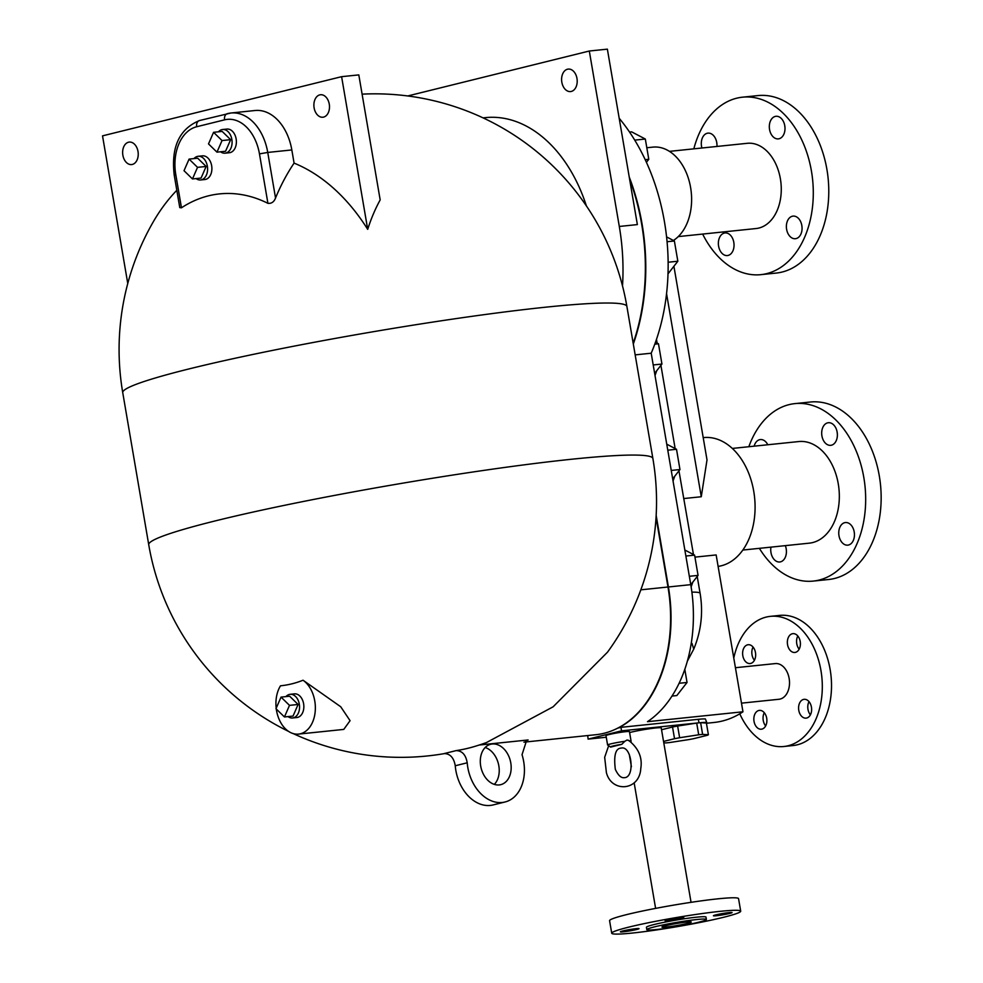 <?xml version="1.0" encoding="UTF-8"?>
<svg xmlns="http://www.w3.org/2000/svg" width="983" height="983" viewBox="0 0 983 983"><rect width="100%" height="100%" fill="white"/><g stroke="black" fill="none" stroke-linecap="round" stroke-linejoin="round"><path stroke-width="1.47" d="M755.472 652.565A9.461 6.488 84.1 0 1 750.115 663.537A9.461 6.488 84.1 0 1 742.681 654.801A9.461 6.488 84.1 0 1 748.161 644.725A9.461 6.488 84.1 0 1 755.472 652.565M753.064 647.06A9.461 6.488 -95.9 0 0 754.428 660.257M795.468 652.356A9.461 6.488 84.1 0 1 794.854 652.466A9.461 6.488 84.1 0 1 787.42 643.73A9.461 6.488 84.1 0 1 792.912 633.654A9.461 6.488 84.1 0 1 800.285 641.936A9.461 6.488 84.1 0 1 795.468 652.356M797.803 635.976A9.461 6.488 -95.9 0 0 799.167 649.185M798.774 710.291A9.461 6.488 84.1 0 1 804.131 699.318A9.461 6.488 84.1 0 1 811.565 708.055A9.461 6.488 84.1 0 1 806.085 718.131A9.461 6.488 84.1 0 1 798.774 710.291M809.021 701.641A9.461 6.488 -95.9 0 0 807.977 709.333A9.461 6.488 -95.9 0 0 810.397 714.85M758.778 710.5A9.461 6.488 84.1 0 1 759.392 710.39A9.461 6.488 84.1 0 1 766.826 719.126A9.461 6.488 84.1 0 1 761.334 729.202A9.461 6.488 84.1 0 1 753.961 720.92A9.461 6.488 84.1 0 1 758.778 710.5M764.283 712.724A9.461 6.488 -95.9 0 0 765.646 725.921M783.869 746.502L793.072 745.544A65.419 44.923 -95.9 0 0 831.016 675.849A65.419 44.923 -95.9 0 0 779.593 615.407L770.389 616.353A65.419 44.923 84.1 0 1 821.813 676.795A65.419 44.923 84.1 0 1 783.869 746.502A65.419 44.923 84.1 0 1 739.781 713.805M733.785 658.082A65.419 44.923 84.1 0 1 766.126 617.103A65.419 44.923 84.1 0 1 770.389 616.353M741.489 703.152L778.966 699.269A17.94 12.312 -95.9 0 0 789.374 680.162A17.94 12.312 -95.9 0 0 775.28 663.586L735.431 667.715M444.181 753.58C450.165 753.678 453.851 757.733 455.252 765.757L467.208 762.796C465.819 754.784 462.133 750.729 456.124 750.619L444.181 753.58M455.252 765.757A38.656 27.979 76.1 0 0 493.073 804.942L505.029 801.993A38.656 27.979 -103.9 0 1 467.208 762.796M479.188 745.028L528.117 739.966L526.655 740.297L522.034 754.698A38.656 27.979 -103.9 0 1 505.029 801.993M456.124 750.619A255.58 184.939 76.1 0 0 474.728 746.429A255.74 255.74 0 0 0 486.413 742.583L553.11 706.814L607.531 652.147A255.74 255.74 0 0 0 652.884 458.52L626.896 306.475A255.74 255.74 0 0 0 362.1 94.147M276.198 708.215A28.544 19.599 84.1 0 1 280.499 685.802A170.821 117.296 -95.9 0 0 303.034 680.224L340.72 706.752L350.071 720.674L343.767 729.411L298.586 734.092A28.544 19.599 84.1 0 1 276.297 709.026M656.054 517.328L667.973 587.011A127.274 87.401 84.1 0 1 595.809 734.719L523.914 742.165M619.302 226.459L589.308 51.018L607.371 49.15L637.365 224.591L619.302 226.459A178.414 122.519 84.1 0 1 622.509 285.918M629.587 179.09A178.414 122.519 84.1 0 1 633.175 343.239M589.308 51.018L407.773 95.953M127.765 283.497L102.527 135.863L341.605 76.674L358.807 74.892L380.175 199.905A183.207 132.57 76.1 0 0 367.703 229.346A206.344 141.699 -95.9 0 0 294.077 163.117A239.668 173.426 76.1 0 0 275.535 197.988C274.048 201.92 271.517 203.702 267.917 203.334A170.821 117.296 -95.9 0 0 181.462 207.806L179.766 207.597L174.224 175.146L175.785 174.593A41.63 28.593 84.1 0 1 196.686 126.746L224.579 119.84A41.63 28.593 84.1 0 1 259.463 153.876L267.917 203.334M176.817 190.309A206.344 141.699 -95.9 0 0 152.77 222.699A255.74 255.74 0 0 0 122.74 392.647A255.74 17.841 -9.7 0 1 371.807 331.971A255.74 17.841 -9.7 0 1 626.896 306.475M341.605 76.674L367.703 229.346M291.828 149.944L267.745 152.439A47.577 32.672 -95.9 0 0 230.968 113.008L255.052 110.514A47.577 32.672 84.1 0 1 291.828 149.944L294.077 163.117M323.591 117.1A11.304 7.753 84.1 0 1 322.854 117.223A11.304 7.753 84.1 0 1 313.97 106.778A11.304 7.753 84.1 0 1 320.532 94.749A11.304 7.753 84.1 0 1 329.342 104.64A11.304 7.753 84.1 0 1 323.591 117.1M132.336 164.444A11.304 7.753 84.1 0 1 131.599 164.566A11.304 7.753 84.1 0 1 122.715 154.134A11.304 7.753 84.1 0 1 129.264 142.093A11.304 7.753 84.1 0 1 138.087 151.996A11.304 7.753 84.1 0 1 132.336 164.444M483.071 117.874L485.418 117.628A139.168 95.56 84.1 0 1 586.384 205.889M571.295 91.444A11.304 7.753 84.1 0 1 570.57 91.566A11.304 7.753 84.1 0 1 561.748 81.675A11.304 7.753 84.1 0 1 567.498 69.215A11.304 7.753 84.1 0 1 568.235 69.093A11.304 7.753 84.1 0 1 577.058 78.996A11.304 7.753 84.1 0 1 571.295 91.444M525.524 740.838L528.117 739.966M510.779 762.906A20.815 15.064 -103.9 0 1 500.74 784.667A20.815 15.064 -103.9 0 1 481.117 768.079A20.815 15.064 -103.9 0 1 490.726 744.254A20.815 15.064 -103.9 0 1 510.779 762.906M494.326 784.385A20.815 15.064 76.1 0 0 498.836 765.868A20.815 15.064 76.1 0 0 485.197 747.498M303.034 680.224A28.544 19.599 84.1 0 1 315.224 711.237A28.544 19.599 84.1 0 1 298.586 734.092M285.955 696.603A11.894 8.171 84.1 0 1 290.12 694.317L294.421 693.875A11.894 8.171 84.1 0 1 303.612 703.73A11.894 8.171 84.1 0 1 296.866 717.529L292.565 717.971A11.894 8.171 84.1 0 1 288.031 716.595M290.12 694.317A11.894 8.171 84.1 0 1 299.311 704.172A11.894 8.171 84.1 0 1 292.565 717.971M281.04 697.107L289.641 696.222L298.107 704.467L293.045 716.066L284.443 716.963L275.977 708.706L281.04 697.107L289.506 705.364L284.443 716.963M298.107 704.467L289.506 705.364M218.484 131.796A11.894 8.171 84.1 0 1 222.649 129.51L226.95 129.068A11.894 8.171 84.1 0 1 236.227 139.488A11.894 8.171 84.1 0 1 230.169 152.598A11.894 8.171 84.1 0 1 229.395 152.734L225.095 153.176A11.894 8.171 84.1 0 1 220.561 151.787M193.995 158.582A11.894 8.171 84.1 0 1 198.148 156.297L202.449 155.855A11.894 8.171 84.1 0 1 211.738 166.274A11.894 8.171 84.1 0 1 205.68 179.385A11.894 8.171 84.1 0 1 204.906 179.52L200.606 179.963A11.894 8.171 84.1 0 1 196.059 178.574M222.649 129.51A11.894 8.171 84.1 0 1 231.927 139.93A11.894 8.171 84.1 0 1 225.869 153.041A11.894 8.171 84.1 0 1 225.095 153.176M213.569 132.312L222.17 131.415L230.636 139.672L225.562 151.271L216.973 152.156L208.507 143.911L213.569 132.312L222.035 140.557L216.973 152.156M230.636 139.672L222.035 140.557M198.148 156.297A11.894 8.171 84.1 0 1 207.438 166.717A11.894 8.171 84.1 0 1 201.38 179.828A11.894 8.171 84.1 0 1 200.606 179.963M189.08 159.099L197.681 158.202L206.135 166.459L201.073 178.058L192.471 178.943L184.018 170.698L189.08 159.099L197.534 167.343L192.471 178.943M206.135 166.459L197.534 167.343M587.723 735.554L588.092 739.118L621.551 730.836L698.962 722.824A24.98 1.745 -9.7 0 1 706.851 722.751A24.98 1.745 -9.7 0 1 706.421 723.181M706.851 722.751L705.364 718.954A24.98 1.745 170.3 0 0 698.36 719.31L620.961 727.334L621.551 730.836M620.961 727.334L618.454 727.948A127.274 87.401 84.1 0 0 668.403 586.974L690.766 584.652L651.201 353.216A178.414 122.519 -95.9 0 0 619.179 118.267M656.165 515.411L668.403 586.974M629.218 176.952A178.414 122.519 84.1 0 1 633.31 344.038M706.433 723.267L714.076 722.468A127.274 87.401 -95.9 0 0 742.964 711.79L647.49 721.682A127.274 87.401 -95.9 0 0 690.766 584.652M654.801 344.161L658.475 343.78L661.94 364.042L654.653 373.38M653.204 364.951L661.94 364.042M655.501 342.219L658.475 343.78M667.076 241.732L674.375 240.982L677.84 261.232L668.022 273.815M668.133 262.24L677.84 261.232M666.585 236.891L674.375 240.982M667.776 450.189L676.513 449.28L679.966 469.542L672.679 478.868M671.242 470.439L679.966 469.542M666.744 444.169L676.513 449.28M684.807 669.349L687.043 682.472L676.82 695.559L671.991 696.062M679.106 683.296L687.043 682.472M685.864 556.034L694.6 555.125L698.065 575.387L690.779 584.725M689.329 576.296L698.065 575.387M684.844 550.013L694.6 555.125M629.562 132.078L631.639 131.857L645.327 139.033L648.78 159.295L646.421 162.318M634.735 140.127L645.327 139.033M645.204 159.664L648.78 159.295M656.73 370.714L655.01 375.518M674.756 476.214L673.048 481.006M692.855 582.059L691.123 586.876M691.209 643.582L692.02 643.472L693.728 649.149L687.363 661.141M635.165 354.875L651.201 353.216M606.265 737.238L588.092 739.118M607.592 745.003L610.762 747.068L621.797 744.328L624.795 741.329A11.894 0.836 170.3 0 0 607.592 745.003L605.995 735.653A11.894 0.836 -9.7 0 1 623.197 731.966A11.894 0.836 -9.7 0 1 629.452 731.635L631.049 740.998A11.894 0.836 170.3 0 0 629.562 740.85M629.599 732.556A17.977 1.253 -9.7 0 1 649.21 728.796A17.977 1.253 -9.7 0 1 661.24 727.936A17.977 1.253 -9.7 0 1 661.24 727.948L691.049 902.333M661.547 729.73L672.532 727.015A24.686 1.72 -9.7 0 1 677.631 726.032L696.701 723.095A24.686 1.72 -9.7 0 1 700.621 722.689L706.396 723.046L708.399 734.743A24.686 1.72 -9.7 0 1 707.219 735.321L693.924 738.614A24.686 1.72 -9.7 0 1 688.825 739.597L669.755 742.521A24.686 1.72 -9.7 0 1 665.835 742.927L663.783 742.804M624.795 741.329L627.117 739.978L629.243 740.863M663.55 741.428L674.535 738.712A24.686 1.72 -9.7 0 1 679.634 737.729L698.704 734.793A24.686 1.72 -9.7 0 1 702.624 734.387L708.399 734.743M672.532 727.015L674.535 738.712M677.631 726.032L679.634 737.729M696.701 723.095L698.704 734.793M700.621 722.689L702.624 734.387M678.958 470.845L693.47 554.535M675.149 448.567L660.92 365.344M657.111 343.067L656.484 339.381M673.908 266.27L707.01 459.897L701.272 496.747L666.56 293.647M703.201 437.632L703.631 437.582A64.829 44.518 84.1 0 1 754.502 496.661A64.829 44.518 84.1 0 1 718.118 566.405M694.944 557.128L716.152 554.94L742.964 711.79M673.392 240.454A48.769 33.483 -95.9 0 0 689.98 184.325A48.769 33.483 -95.9 0 0 652.909 147.118L646.814 147.757M678.258 236.596L756.099 228.535A42.847 29.416 -95.9 0 0 780.944 182.887A42.847 29.416 -95.9 0 0 747.264 143.309L669.423 151.37M693.826 148.838A89.207 61.253 84.1 0 1 736.685 98.202A89.207 61.253 84.1 0 1 742.484 97.182A89.207 61.253 84.1 0 1 812.609 179.606A89.207 61.253 84.1 0 1 760.867 274.65A89.207 61.253 84.1 0 1 702.648 234.077M701.911 148.003A11.354 7.803 84.1 0 1 707.232 133.258A11.354 7.803 84.1 0 1 707.969 133.135A11.354 7.803 84.1 0 1 716.754 142.547A11.354 7.803 84.1 0 1 716.951 146.442M779.064 138.763A11.354 7.803 84.1 0 1 778.327 138.886A11.354 7.803 84.1 0 1 769.468 128.933A11.354 7.803 84.1 0 1 775.243 116.424A11.354 7.803 84.1 0 1 775.98 116.289A11.354 7.803 84.1 0 1 784.852 126.242A11.354 7.803 84.1 0 1 779.064 138.763M786.609 229.297A11.354 7.803 84.1 0 1 792.31 216.248A11.354 7.803 84.1 0 1 793.048 216.113A11.354 7.803 84.1 0 1 801.981 226.606A11.354 7.803 84.1 0 1 795.394 238.709A11.354 7.803 84.1 0 1 786.609 229.297M724.299 233.082A11.354 7.803 84.1 0 1 725.036 232.946A11.354 7.803 84.1 0 1 733.957 243.452A11.354 7.803 84.1 0 1 727.371 255.555A11.354 7.803 84.1 0 1 718.512 245.59A11.354 7.803 84.1 0 1 724.299 233.082M716.963 144.39A11.354 7.803 84.1 0 1 716.804 142.854M760.867 274.65L776.349 273.053A89.207 61.253 -95.9 0 0 828.091 178.009A89.207 61.253 -95.9 0 0 757.967 95.584L742.484 97.182M734.018 244.214A11.354 7.803 84.1 0 1 733.871 242.678M802.042 227.38A11.354 7.803 84.1 0 1 801.882 225.844M784.975 127.557A11.354 7.803 84.1 0 1 784.815 126.021M723.513 917.299A65.419 4.559 -9.7 0 1 653.031 930.459A65.419 4.559 -9.7 0 1 611.721 933.223A65.419 4.559 -9.7 0 1 675.444 917.704A65.419 4.559 -9.7 0 1 740.703 911.18A65.419 4.559 -9.7 0 1 723.513 917.299M715.894 914.866A9.461 0.664 -9.7 0 1 726.081 912.974A9.461 0.664 -9.7 0 1 732.052 912.568A9.461 0.664 -9.7 0 1 722.837 914.817A9.461 0.664 -9.7 0 1 713.412 915.751A9.461 0.664 -9.7 0 1 715.894 914.866M668.108 920.727A9.461 0.664 -9.7 0 1 665.122 920.752A9.461 0.664 -9.7 0 1 674.326 918.515A9.461 0.664 -9.7 0 1 683.763 917.569A9.461 0.664 -9.7 0 1 678.221 919.13A9.461 0.664 -9.7 0 1 668.108 920.727M636.529 929.537A9.461 0.664 -9.7 0 1 626.343 931.429A9.461 0.664 -9.7 0 1 620.371 931.835A9.461 0.664 -9.7 0 1 629.587 929.586A9.461 0.664 -9.7 0 1 639.011 928.652A9.461 0.664 -9.7 0 1 636.529 929.537M706.396 919.449L705.991 917.114A30.215 2.113 170.3 0 0 675.862 920.125A30.215 2.113 170.3 0 0 646.433 927.288L646.826 929.635A30.215 2.113 170.3 0 0 665.909 928.357A30.215 2.113 170.3 0 0 698.458 922.275A30.215 2.113 170.3 0 0 706.396 919.449A30.215 2.113 170.3 0 0 676.255 922.459A30.215 2.113 170.3 0 0 646.826 929.635M740.703 911.18L738.552 898.659A65.419 4.559 170.3 0 0 673.306 905.183A65.419 4.559 170.3 0 0 609.583 920.715L611.721 933.223M687.363 923.43A14.868 1.032 -9.7 0 1 671.34 926.416A14.868 1.032 -9.7 0 1 661.952 927.043A14.868 1.032 -9.7 0 1 676.439 923.516A14.868 1.032 -9.7 0 1 691.27 922.042A14.868 1.032 -9.7 0 1 687.363 923.43M813.248 581.088L828.73 579.491A89.207 61.253 -95.9 0 0 880.473 484.447A89.207 61.253 -95.9 0 0 810.348 402.022L794.866 403.62A89.207 61.253 84.1 0 1 864.991 486.044A89.207 61.253 84.1 0 1 813.248 581.088A89.207 61.253 84.1 0 1 759.367 548.33M786.4 550.652A11.354 7.803 84.1 0 1 786.24 549.116M854.424 533.818A11.354 7.803 84.1 0 1 854.264 532.282M837.356 433.995A11.354 7.803 84.1 0 1 837.197 432.459M748.837 446.724A89.207 61.253 84.1 0 1 789.066 404.64A89.207 61.253 84.1 0 1 794.866 403.62M754.145 446.171A11.354 7.803 84.1 0 1 759.613 439.696A11.354 7.803 84.1 0 1 760.35 439.561A11.354 7.803 84.1 0 1 767.784 444.758M831.446 445.201A11.354 7.803 84.1 0 1 830.709 445.324A11.354 7.803 84.1 0 1 821.837 435.371A11.354 7.803 84.1 0 1 827.625 422.85A11.354 7.803 84.1 0 1 828.362 422.727A11.354 7.803 84.1 0 1 837.233 432.68A11.354 7.803 84.1 0 1 831.446 445.201M838.99 535.735A11.354 7.803 84.1 0 1 844.692 522.673A11.354 7.803 84.1 0 1 845.429 522.551A11.354 7.803 84.1 0 1 854.362 533.044A11.354 7.803 84.1 0 1 847.764 545.147A11.354 7.803 84.1 0 1 838.99 535.735M785.319 545.651A11.354 7.803 84.1 0 1 779.752 561.981A11.354 7.803 84.1 0 1 770.967 547.138M742.841 550.05L809.316 543.157A51.079 35.069 -95.9 0 0 838.941 488.748A51.079 35.069 -95.9 0 0 798.798 441.551L732.31 448.432M288.609 731.413A255.74 255.74 0 0 1 148.728 544.693A255.74 17.841 -9.7 0 1 397.796 484.017A255.74 17.841 -9.7 0 1 652.884 458.52M667.973 587.011L640.842 589.825M196.686 126.746A5.947 4.301 -103.9 0 1 199.549 120.528L230.968 113.008A47.577 32.672 -95.9 0 0 227.872 113.549A5.947 4.301 -103.9 0 0 227.442 113.623A5.947 4.301 -103.9 0 0 224.579 119.84M181.462 207.806L175.785 174.593M275.535 197.988L267.745 152.439L259.463 153.876M174.224 175.146C170.944 147.032 179.385 128.822 199.549 120.528A5.947 4.301 -103.9 0 1 199.979 120.454M698.962 722.824L698.36 719.31M621.797 744.328A9.511 0.664 170.3 0 0 612.839 746.048A9.511 0.664 170.3 0 0 610.762 747.068M691.885 592.147A88.015 6.144 -9.7 0 1 700.105 593.314L697.217 576.468M683.689 498.565L701.272 496.747M293.106 733.551A255.74 255.74 0 0 0 444.881 753.519M148.728 544.693L122.74 392.647M608.416 746.453L604.668 757.254L606.4 772.638C611.659 793.048 639.614 790.922 640.781 768.497C642.575 757.438 638.459 748.014 628.42 740.211M615.321 769.345C618.16 775.378 621.145 778.155 624.254 777.676C635.362 777.823 631.909 745.286 621.182 748.1C615.579 748.272 613.613 755.349 615.321 769.345M631.037 741.846L631.049 740.998M700.105 593.314C703.312 612.556 701.186 631.16 693.728 649.149M629.317 754.563L631.405 766.74M634.158 782.849L655.612 908.39"/></g></svg>
